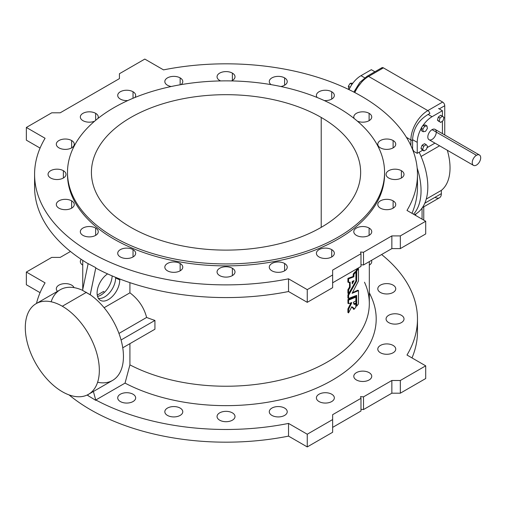 <?xml version="1.0" encoding="UTF-8"?>
<svg xmlns="http://www.w3.org/2000/svg" width="506" height="506" viewBox="0 0 506 506"><rect width="100%" height="100%" fill="white"/><g stroke="black" fill="none" stroke-linecap="round" stroke-linejoin="round"><path stroke-width="0.76" d="M361.404 96.197A191.445 110.529 180 0 1 417.475 174.355A191.445 110.529 180 0 1 406.988 210.439A191.445 110.529 0 0 0 361.404 96.197A191.445 110.529 0 0 0 163.527 69.879A191.445 110.529 180 0 1 361.404 96.197M417.159 180.705A191.445 110.529 180 0 1 411.992 213.33A191.445 110.529 0 0 0 417.475 187.056L417.475 174.355M417.159 325.295A191.445 110.529 180 0 1 411.992 357.919A191.445 110.529 0 0 0 417.475 331.645L417.475 318.944A191.445 110.529 180 0 1 406.988 355.029A191.445 110.529 0 0 0 381.6 254.524A191.445 110.529 180 0 1 417.475 318.944M400.322 393.194L391.859 393.194L363.517 409.556L360.98 409.348L363.517 409.556L391.859 393.194L391.859 380.493L400.322 380.493L425.704 365.838L406.988 355.029L425.704 365.838L400.322 380.493L391.859 380.493L363.517 396.856L391.859 380.493L391.859 393.194L400.322 393.194L400.322 380.493L400.322 393.194L425.704 378.539L400.322 393.194M40.075 292.67L26.356 284.751L26.356 272.051L45.078 282.86A191.445 110.529 0 0 0 36.476 303.461A191.445 110.529 180 0 1 45.078 282.86L26.356 272.051L51.738 257.396L26.356 272.051L26.356 284.751L40.075 292.67M288.534 436.121A191.445 110.529 180 0 1 69.031 394.895A191.445 110.529 0 0 0 288.534 436.121L288.534 423.421L307.256 434.224L332.638 419.569L332.638 414.686L360.98 398.323L360.557 396.615L363.517 396.856L363.517 409.556L363.517 396.856L360.557 396.615L360.98 398.323L332.638 414.686L332.638 419.569L307.256 434.224L288.534 423.421A191.445 110.529 180 0 1 95.83 399.98A191.445 110.529 0 0 0 288.534 423.421L288.534 436.121L307.256 446.924L288.534 436.121M332.638 432.269L307.256 446.924L307.256 434.224L307.256 446.924L332.638 432.269L332.638 419.569L332.638 432.269M360.98 411.024L332.638 427.387L360.98 411.024L360.98 398.323L360.98 411.024M87.146 395.022A191.445 110.529 0 0 0 88.114 395.603A191.445 110.529 180 0 1 87.146 395.022M60.201 257.396L51.738 257.396L60.201 257.396L70.46 251.476L60.201 257.396M82.744 265.131A8.975 5.18 180 0 1 81.213 259.344A8.975 5.18 0 0 0 80.328 261.589A8.975 5.18 0 0 0 82.744 265.131M57.475 291.336A8.975 5.18 180 0 1 62.055 283.961A8.975 5.18 180 0 1 74.04 287.636A8.975 5.18 0 0 0 64.281 283.645A8.975 5.18 0 0 0 56.318 288.793A8.975 5.18 0 0 0 57.475 291.336M369.317 293.006A150.162 86.697 180 0 1 306.883 392.005A150.162 86.697 180 0 1 125.045 383.112L95.83 399.98L95.83 400.379L88.145 395.724L87.854 394.667L88.145 395.724L95.83 400.379L95.83 399.98L125.045 383.112L129.915 364.864A143.287 82.725 0 0 0 284.163 379.12A143.287 82.725 0 0 0 369.317 303.511L369.317 261.621M380.423 292.455A8.975 5.18 180 0 1 384.446 283.79A8.975 5.18 180 0 1 395.439 290.134A8.975 5.18 180 0 1 380.423 292.455A8.975 5.18 0 0 0 390.202 293.581A8.975 5.18 0 0 0 395.743 288.793A8.975 5.18 0 0 0 386.767 283.613A8.975 5.18 0 0 0 377.799 288.793A8.975 5.18 0 0 0 380.423 292.455M380.423 352.764A8.975 5.18 180 0 1 384.446 344.093A8.975 5.18 180 0 1 395.439 350.437A8.975 5.18 180 0 1 380.423 352.764A8.975 5.18 0 0 0 390.202 353.884A8.975 5.18 0 0 0 395.743 349.096A8.975 5.18 0 0 0 386.767 343.916A8.975 5.18 0 0 0 377.799 349.096A8.975 5.18 0 0 0 380.423 352.764M319.027 401.549A8.975 5.18 180 0 1 323.049 392.884A8.975 5.18 180 0 1 334.042 399.228A8.975 5.18 180 0 1 319.027 401.549A8.975 5.18 0 0 0 328.805 402.675A8.975 5.18 0 0 0 334.346 397.887A8.975 5.18 0 0 0 325.371 392.707A8.975 5.18 0 0 0 316.402 397.887A8.975 5.18 0 0 0 319.027 401.549M219.686 420.189A8.975 5.18 180 0 1 223.709 411.517A8.975 5.18 180 0 1 234.702 417.861A8.975 5.18 180 0 1 219.686 420.189A8.975 5.18 0 0 0 229.465 421.308A8.975 5.18 0 0 0 235.005 416.52A8.975 5.18 0 0 0 226.03 411.34A8.975 5.18 0 0 0 217.055 416.52A8.975 5.18 0 0 0 219.686 420.189M120.346 401.549A8.975 5.18 180 0 1 124.368 392.884A8.975 5.18 180 0 1 135.355 399.228A8.975 5.18 180 0 1 120.346 401.549A8.975 5.18 0 0 0 130.124 402.675A8.975 5.18 0 0 0 135.665 397.887A8.975 5.18 0 0 0 126.69 392.707A8.975 5.18 0 0 0 117.715 397.887A8.975 5.18 0 0 0 120.346 401.549M167.461 415.413A8.975 5.18 180 0 1 171.483 406.742A8.975 5.18 180 0 1 182.47 413.086A8.975 5.18 180 0 1 167.461 415.413A8.975 5.18 0 0 0 177.239 416.533A8.975 5.18 0 0 0 182.78 411.745A8.975 5.18 0 0 0 173.805 406.565A8.975 5.18 0 0 0 164.829 411.745A8.975 5.18 0 0 0 167.461 415.413M271.912 415.413A8.975 5.18 180 0 1 275.934 406.742A8.975 5.18 180 0 1 286.927 413.086A8.975 5.18 180 0 1 271.912 415.413A8.975 5.18 0 0 0 281.69 416.533A8.975 5.18 0 0 0 287.231 411.745A8.975 5.18 0 0 0 278.256 406.565A8.975 5.18 0 0 0 269.287 411.745A8.975 5.18 0 0 0 271.912 415.413M356.42 379.962A8.975 5.18 180 0 1 360.443 371.296A8.975 5.18 180 0 1 371.429 377.64A8.975 5.18 180 0 1 356.42 379.962A8.975 5.18 0 0 0 366.199 381.088A8.975 5.18 0 0 0 371.739 376.3A8.975 5.18 0 0 0 362.764 371.119A8.975 5.18 0 0 0 353.789 376.3A8.975 5.18 0 0 0 356.42 379.962M388.697 322.607A8.975 5.18 180 0 1 392.719 313.941A8.975 5.18 180 0 1 403.712 320.285A8.975 5.18 180 0 1 388.697 322.607A8.975 5.18 0 0 0 398.475 323.732A8.975 5.18 0 0 0 404.016 318.944A8.975 5.18 0 0 0 395.041 313.764A8.975 5.18 0 0 0 386.065 318.944A8.975 5.18 0 0 0 388.697 322.607M371.486 260.369A8.975 5.18 180 0 1 369.317 265.131A8.975 5.18 0 0 0 371.739 261.589A8.975 5.18 0 0 0 371.486 260.369M338.135 107.677A158.542 91.535 0 0 0 72.896 148.707A158.542 91.535 0 0 0 267.067 260.811A158.542 91.535 0 0 0 338.135 107.677A158.542 91.535 180 0 1 384.573 172.401A158.542 91.535 180 0 1 226.03 263.93A158.542 91.535 180 0 1 67.494 172.401A158.542 91.535 180 0 1 165.361 87.835A158.542 91.535 180 0 1 338.135 107.677M321.215 117.449A134.609 77.715 180 0 1 260.868 247.466A134.609 77.715 180 0 1 96.007 152.287A134.609 77.715 180 0 1 321.215 117.449A134.609 77.715 0 0 0 174.519 100.599A134.609 77.715 0 0 0 91.422 172.401A134.609 77.715 0 0 0 226.03 250.116A134.609 77.715 0 0 0 360.639 172.401A134.609 77.715 0 0 0 321.215 117.449L321.215 227.352L321.215 117.449M421.542 130.738L421.156 128.524A20.942 12.087 120 0 0 417.241 142.357L417.241 153.35L422.674 150.219L417.241 153.35L413.857 151.395A59.828 34.541 -120 0 0 412.592 149.03L412.573 139.662C413.294 128.657 418.475 120.245 428.114 114.445L429.841 113.483A2.992 1.727 -120 0 0 427.823 110.605A2.992 1.727 60 0 1 429.841 113.483L428.114 114.445L432.048 116.715A20.942 12.087 120 0 0 423.149 125.286L425.268 124.944L426.956 125.918L427.393 128.442L425.533 131.345L423.231 131.718L422.795 129.194L424.66 126.298L423.149 125.286A20.942 12.087 -60 0 1 432.048 116.715L442.415 110.732L432.048 116.715L428.114 114.445C418.475 120.245 413.294 128.657 412.573 139.662L412.592 140.402A2.992 1.727 180 0 1 410.897 139.915A2.992 1.727 0 0 0 412.592 140.402L412.592 149.03A59.828 34.541 60 0 1 413.857 151.395L417.241 153.35L417.241 142.357L412.573 139.662L417.241 142.357A20.942 12.087 -60 0 1 421.156 128.524L422.965 125.317L421.106 128.214L422.795 129.194L421.156 128.524L421.542 130.738L423.231 131.718L421.542 130.738M427.026 147.701L434.951 143.128L427.026 147.701M442.415 133.622L442.415 121.124L442.415 133.622M442.415 116.216L442.415 110.732L438.512 108.474L442.415 110.732L442.415 116.216M439.018 121.478L437.45 120.219L438.285 117.088L440.688 115.21L443.952 117.443L443.117 120.573L440.713 122.452L437.45 120.219L439.018 121.478M479.46 155.007L435.04 129.365A5.983 3.453 120 0 0 432.048 129.656L476.469 155.304L432.048 129.656A5.983 3.453 -60 0 1 435.717 134.868A5.983 3.453 -60 0 1 428.386 139.099A5.983 3.453 -60 0 1 432.048 129.656A5.983 3.453 120 0 0 428.139 134.931A5.983 3.453 120 0 0 429.056 139.726L473.477 165.367A5.983 3.453 -60 0 1 472.56 160.573A5.983 3.453 -60 0 1 476.469 155.304A5.983 3.453 120 0 0 472.806 164.747A5.983 3.453 120 0 0 480.131 160.516A5.983 3.453 120 0 0 476.469 155.304A5.983 3.453 -60 0 1 479.46 155.007A5.983 3.453 -60 0 1 479.46 161.914A5.983 3.453 -60 0 1 473.477 165.367M422.282 149.991L420.967 148.378L422.086 145.228L424.528 143.685L426.216 144.665L427.538 146.278L426.413 149.428L423.977 150.971L422.655 149.359L420.967 148.378L422.282 149.991L423.977 150.971L422.282 149.991M444.742 105.722L439.24 108.898L444.742 105.722A2.992 1.727 -120 0 0 442.623 102.06L427.823 110.605A23.927 13.814 120 0 0 410.897 139.915L410.897 145.633L410.897 139.915L406.413 137.328L410.897 139.915A23.927 13.814 -60 0 1 427.823 110.605L442.623 102.06A2.992 1.727 60 0 1 444.742 105.722L444.742 134.963L444.742 105.722M421.081 156.474L439.575 145.798L421.081 156.474M367.097 76.267L359.791 82.434L353.865 92.073L364.915 77.956L366.578 76.956A2.992 1.727 60 0 1 367.097 76.267A2.992 1.727 60 0 1 368.596 76.412L383.403 67.867A2.992 1.727 -120 0 0 381.903 67.715L367.097 76.267A2.992 1.727 -120 0 1 368.596 76.412L427.823 110.605L368.596 76.412A23.927 13.814 120 0 0 354.814 92.573A23.927 13.814 -60 0 1 368.596 76.412L383.403 67.867L442.623 102.06L383.403 67.867A2.992 1.727 60 0 0 381.284 69.088M414.465 214.759L415.432 214.196A59.828 34.541 -120 0 0 419.177 152.236A59.828 34.541 60 0 1 414.433 214.74M417.159 168.011A59.828 34.541 60 0 1 413.51 214.209A59.828 34.541 -120 0 0 417.159 168.011M426.248 199.092L441.358 190.37A52.346 30.221 -120 0 0 447.323 150.269A52.346 30.221 60 0 1 441.358 190.37L426.248 199.092M422.371 207.65L439.499 197.757A8.975 5.18 -120 0 0 441.358 193.653L441.358 190.37L441.358 193.653L424.793 203.216L441.358 193.653A8.975 5.18 60 0 1 435.015 197.315L424.793 203.216M415.768 215.512L415.768 214L415.768 215.512M423.756 206.846L423.756 219.908L423.756 206.846M422.067 219.149L422.067 208.08L422.067 219.149M371.347 69.695L374.908 71.757L371.347 69.695L360.98 75.685A20.942 12.087 120 0 0 352.081 84.255A20.942 12.087 120 0 0 350.089 87.487A20.942 12.087 120 0 0 349.001 89.644A20.942 12.087 -60 0 1 350.089 87.487A20.942 12.087 -60 0 1 352.081 84.255A20.942 12.087 -60 0 1 360.98 75.685L364.712 77.835L360.98 75.685L371.347 69.695M442.383 116.19L440.688 115.21L438.285 117.088L439.98 118.069L442.383 116.19L439.98 118.069L438.285 117.088L437.45 120.219L439.145 121.2L439.98 118.069L439.145 121.2L440.713 122.452L443.117 120.573L443.952 117.443L442.383 116.19M426.956 125.918L425.268 124.944L422.965 125.317L424.66 126.298L426.956 125.918L424.66 126.298L422.795 129.194L423.231 131.718L425.533 131.345L427.393 128.442L426.956 125.918M426.216 144.665L424.528 143.685L422.086 145.228L423.775 146.202L426.216 144.665L423.775 146.202L422.086 145.228L420.967 148.378L422.655 149.359L423.775 146.202L422.655 149.359L423.977 150.971L426.413 149.428L427.538 146.278L426.216 144.665M351.898 84.287L350.089 87.487L351.898 84.287L350.209 83.307L348.343 86.21L350.032 87.184L348.343 86.21L348.779 88.733L349.292 89.031L348.779 88.733L348.343 86.21L350.209 83.307L351.898 84.287M352.878 83.148L350.209 83.307L352.878 83.148M154.931 320.424L154.931 329.216L154.931 320.424L121.067 339.981L154.931 320.424A143.287 82.725 180 0 1 146.613 317.458A143.287 82.725 0 0 0 154.931 320.424M129.915 343.663L129.915 364.864L129.915 343.663M129.915 282.645L129.915 292.816C138.473 299.293 144.039 307.509 146.613 317.458C144.039 307.509 138.473 299.293 129.915 292.816L104.109 307.718L129.915 292.816L129.915 282.645M356.009 270.874L356.11 270.583A143.287 82.725 0 0 0 357.793 268.389L358.431 268.756A143.287 82.725 180 0 1 356.743 270.95L356.616 281.083L348.545 295.365L348.583 298.458L356.629 295.365L356.743 306.117A143.287 82.725 -0 0 0 358.431 303.929L358.507 290.596L352.106 293.316L358.501 280.95L358.488 268.718L358.501 280.95L352.106 293.316L358.507 290.596L358.431 303.929A143.287 82.725 180 0 1 356.743 306.117L356.629 295.365L348.583 298.458L348.615 295.137L347.983 294.77L350.057 291.431L347.964 294.808L348.615 295.137L356.616 281.083L356.743 270.95A143.287 82.725 0 0 0 358.431 268.756L357.793 268.389A143.287 82.725 180 0 1 356.11 270.583L356.743 270.95L356.009 270.874L356.648 271.241L356.009 270.874L356.009 280.545L356.009 270.874M352.385 292.746L357.831 290.21L358.463 290.577L357.831 290.21L352.385 292.746M356.11 305.75L356.009 295.637L356.009 305.694L356.648 306.06M347.983 298.091L347.964 294.808L348.545 295.365L347.907 295.004L347.907 297.996L348.545 298.363L347.907 298.021L348.552 298.42M355.927 280.83L356.585 281.146L355.927 280.83M355.288 296.807L347.913 299.716L347.983 303.303L348.033 299.489L355.231 296.744L355.863 297.104L348.552 300.083L348.583 303.67L351.815 302.708L348.564 309.236L348.552 312.853L351.809 306.712L353.877 308.198L354.004 309.356A143.287 82.725 -0 0 0 355.826 307.237L355.826 303.549C354.421 305.055 353.65 304.606 353.498 302.196L355.857 300.88L355.895 297.104L355.857 300.88L353.498 302.196L354.168 304.346L355.826 303.549L355.294 303.233M355.826 303.549L355.187 303.183L353.884 304.068L355.225 303.151L355.914 303.53L355.826 307.237A143.287 82.725 180 0 1 354.004 309.356L353.877 308.198L352.834 308.053L351.809 306.712L348.552 312.853L348.596 309.166L347.964 308.799L351.126 302.544L347.951 308.824L348.596 309.166L351.815 302.708L348.583 303.67L348.545 300.147L355.863 297.104L355.231 296.744M353.371 308.989L353.264 308.211L353.264 308.926L353.903 309.292L353.283 308.995L353.903 309.292M348.008 312.506L347.951 308.824L348.545 309.368L347.907 309.002L347.907 312.43L348.545 312.797L348.052 312.468M353.371 273.816A143.287 82.725 0 0 0 355.193 271.703L355.826 272.07A143.287 82.725 180 0 1 354.004 274.182L353.795 276.833L348.564 278.85L348.558 282.474L350.146 282.127L350.146 287.395L348.564 290.027L348.59 293.682L355.908 281.051L355.927 272.101L355.908 281.051L348.628 293.676L348.564 290.027L350.146 287.395L350.146 282.127L348.583 282.5L347.907 282.038L347.932 278.483L353.125 276.497L353.315 273.91L354.004 274.182A143.287 82.725 0 0 0 355.826 272.07L355.193 271.703A143.287 82.725 180 0 1 353.371 273.816L353.903 274.473L353.371 273.816M347.989 293.309L347.913 289.729L349.513 287.029L349.513 282.215L349.513 286.997L350.146 287.364L349.513 286.997L350.076 287.598L349.444 287.231L347.983 289.558L348.615 289.925L347.932 289.66L348.545 290.153L347.907 289.793L347.907 293.214L348.545 293.581L348.027 293.278M347.983 282.133L348.552 282.468M391.859 248.604L391.859 235.904L363.517 252.266L363.517 264.967L391.859 248.604L363.517 264.967L360.98 264.758L363.517 264.967L363.517 252.266L391.859 235.904L400.322 235.904L425.704 221.248L406.988 210.439L425.704 221.248L425.704 233.949L400.322 248.604L391.859 248.604L400.322 248.604L400.322 235.904L391.859 235.904L391.859 248.604M288.534 291.526L288.534 278.825A191.445 110.529 180 0 1 34.585 174.355A191.445 110.529 180 0 1 45.078 138.271A191.445 110.529 0 0 0 90.656 252.513A191.445 110.529 0 0 0 288.534 278.825L307.256 289.634L332.638 274.979L332.638 270.096L360.98 253.734L360.557 252.02L363.517 252.266L360.557 252.02L360.98 253.734L332.638 270.096L332.638 287.68L307.256 302.335L288.534 291.526A191.445 110.529 180 0 1 95.83 268.085A191.445 110.529 0 0 0 288.534 291.526L307.256 302.335L332.638 287.68L332.638 274.979L307.256 289.634L307.256 302.335L307.256 289.634L288.534 278.825L288.534 291.526M34.585 174.355L34.585 187.056A191.445 110.529 0 0 0 88.126 263.721A191.445 110.529 180 0 1 34.901 180.705M88.487 394.319A52.346 30.221 60 0 1 36.141 364.099A52.346 30.221 60 0 1 36.141 303.651A52.346 30.221 60 0 1 62.314 306.244L86.431 292.323L62.314 306.244A52.346 30.221 60 0 1 96.513 352.372A52.346 30.221 60 0 1 88.487 394.319L112.604 380.398A52.346 30.221 -120 0 0 121.314 340.905A52.346 30.221 -120 0 0 90.239 294.745L82.567 290.381L88.145 263.632L95.83 267.687L90.239 294.745A52.346 30.221 60 0 1 123.255 351.98A52.346 30.221 60 0 1 97.601 382.264M118.948 333.429L146.613 317.458L118.948 333.429M97.569 296.472A16.028 9.253 120 0 0 112.142 275.896A16.028 9.253 -60 0 1 97.569 296.472M119.758 279.919A16.028 9.253 -60 0 1 108.708 299.381A16.028 9.253 -60 0 1 97.108 293.638A16.028 9.253 -60 0 1 107.588 273.891A16.028 9.253 120 0 0 97.93 287.585A16.028 9.253 120 0 0 99.935 300.026A16.028 9.253 120 0 0 112.44 296.383A16.028 9.253 120 0 0 119.758 279.919A16.028 9.253 120 0 0 119.726 278.977A16.028 9.253 -60 0 1 119.758 279.919L115.621 277.914A15.553 8.981 120 0 0 115.608 277.345A15.553 8.981 -60 0 1 115.621 277.914L119.758 279.919M93.389 391.492L95.83 400.379L93.389 391.492M51.138 301.785A52.346 30.221 60 0 1 82.579 290.33A52.346 30.221 -120 0 0 60.252 289.729L36.141 303.651M103.515 291.494L97.253 295.106L103.515 291.494A143.287 82.725 0 0 0 104.438 292.367A143.287 82.725 180 0 1 103.515 291.494M364.491 282.221A143.287 82.725 180 0 1 300.672 374.124A143.287 82.725 180 0 1 129.915 364.864L125.045 383.112A150.162 86.697 0 0 0 304.106 393.004A150.162 86.697 0 0 0 371.138 296.63L369.317 292.683M360.98 266.434L332.638 282.797L360.98 266.434L360.98 253.734L360.98 266.434M40.075 148.081L26.356 140.162L40.075 148.081M26.356 127.461L45.078 138.271L26.356 127.461L26.356 140.162L26.356 127.461L51.738 112.806L26.356 127.461M60.201 112.806L51.738 112.806L60.201 112.806L119.429 78.613L60.201 112.806M119.429 73.731L119.429 78.613L119.429 73.731L144.811 59.075L119.429 73.731M163.527 69.879L144.811 59.075L163.527 69.879M71.637 200.844A8.975 5.18 180 0 1 67.614 209.509A8.975 5.18 180 0 1 56.628 203.165A8.975 5.18 180 0 1 71.637 200.844A8.975 5.18 0 0 0 61.858 199.718A8.975 5.18 0 0 0 56.318 204.506A8.975 5.18 0 0 0 65.293 209.686A8.975 5.18 0 0 0 74.268 204.506A8.975 5.18 0 0 0 71.637 200.844L71.637 208.168L71.637 200.844M63.364 170.693A8.975 5.18 180 0 1 59.341 179.358A8.975 5.18 180 0 1 48.355 173.014A8.975 5.18 180 0 1 63.364 170.693A8.975 5.18 0 0 0 53.585 169.567A8.975 5.18 0 0 0 48.045 174.355A8.975 5.18 0 0 0 57.02 179.535A8.975 5.18 0 0 0 65.995 174.355A8.975 5.18 0 0 0 63.364 170.693L63.364 178.017L63.364 170.693M71.637 140.535A8.975 5.18 180 0 1 67.614 149.207A8.975 5.18 180 0 1 56.628 142.863A8.975 5.18 180 0 1 71.637 140.535A8.975 5.18 0 0 0 61.858 139.416A8.975 5.18 0 0 0 56.318 144.204A8.975 5.18 0 0 0 65.293 149.384A8.975 5.18 0 0 0 74.268 144.204A8.975 5.18 0 0 0 71.637 140.535L71.637 147.866L71.637 140.535M95.647 113.338A8.975 5.18 180 0 1 97.886 118.505A8.975 5.18 0 0 0 98.272 117A8.975 5.18 0 0 0 95.647 113.338A8.975 5.18 0 0 0 85.868 112.212A8.975 5.18 0 0 0 80.328 117A8.975 5.18 0 0 0 85.28 121.63A8.975 5.18 0 0 0 94.673 121.149A8.975 5.18 180 0 1 82.377 120.295A8.975 5.18 180 0 1 83.262 113.167A8.975 5.18 180 0 1 95.647 113.338L95.647 120.327L95.647 113.338M133.034 91.75A8.975 5.18 180 0 1 134.906 97.5A8.975 5.18 0 0 0 135.665 95.413A8.975 5.18 0 0 0 133.034 91.75A8.975 5.18 0 0 0 123.255 90.625A8.975 5.18 0 0 0 117.715 95.413A8.975 5.18 0 0 0 127.803 100.555A8.975 5.18 180 0 1 118.202 93.73A8.975 5.18 180 0 1 133.034 91.75L133.034 98.272L133.034 91.75M180.149 77.886A8.975 5.18 180 0 1 181.021 84.635A8.975 5.18 0 0 0 182.78 81.555A8.975 5.18 0 0 0 180.149 77.886A8.975 5.18 0 0 0 170.37 76.767A8.975 5.18 0 0 0 164.829 81.555A8.975 5.18 0 0 0 171.211 86.513A8.975 5.18 180 0 1 166.101 78.892A8.975 5.18 180 0 1 180.149 77.886L180.149 84.787L180.149 77.886M232.374 73.111A8.975 5.18 180 0 1 231.419 80.922A8.975 5.18 0 0 0 235.005 76.779A8.975 5.18 0 0 0 232.374 73.111A8.975 5.18 0 0 0 222.596 71.991A8.975 5.18 0 0 0 217.055 76.779A8.975 5.18 0 0 0 220.641 80.922A8.975 5.18 180 0 1 219.256 73.383A8.975 5.18 180 0 1 232.374 73.111L232.374 80.441L232.374 73.111M284.606 77.886A8.975 5.18 180 0 1 280.849 86.513A8.975 5.18 0 0 0 287.231 81.555A8.975 5.18 0 0 0 284.606 77.886A8.975 5.18 0 0 0 274.821 76.767A8.975 5.18 0 0 0 269.287 81.555A8.975 5.18 0 0 0 271.045 84.635A8.975 5.18 180 0 1 272.399 77.627A8.975 5.18 180 0 1 284.606 77.886L284.606 85.217L284.606 77.886M331.721 91.75A8.975 5.18 180 0 1 333.435 97.69A8.975 5.18 180 0 1 324.264 100.555A8.975 5.18 0 0 0 334.346 95.413A8.975 5.18 0 0 0 331.721 91.75A8.975 5.18 0 0 0 321.936 90.625A8.975 5.18 0 0 0 316.402 95.413A8.975 5.18 0 0 0 317.161 97.5A8.975 5.18 180 0 1 320.304 91.137A8.975 5.18 180 0 1 331.721 91.75L331.721 99.075L331.721 91.75M369.108 113.338A8.975 5.18 180 0 1 369.544 120.39A8.975 5.18 180 0 1 357.388 121.149A8.975 5.18 0 0 0 366.78 121.63A8.975 5.18 0 0 0 371.739 117A8.975 5.18 0 0 0 369.108 113.338A8.975 5.18 0 0 0 359.33 112.212A8.975 5.18 0 0 0 353.789 117A8.975 5.18 0 0 0 354.175 118.505A8.975 5.18 180 0 1 358.147 112.56A8.975 5.18 180 0 1 369.108 113.338L369.108 120.662L369.108 113.338M393.118 140.535A8.975 5.18 180 0 1 389.095 149.207A8.975 5.18 180 0 1 378.102 142.863A8.975 5.18 180 0 1 393.118 140.535A8.975 5.18 0 0 0 383.333 139.416A8.975 5.18 0 0 0 377.799 144.204A8.975 5.18 0 0 0 386.767 149.384A8.975 5.18 0 0 0 395.743 144.204A8.975 5.18 0 0 0 393.118 140.535L393.118 147.866L393.118 140.535M401.385 170.693A8.975 5.18 180 0 1 397.362 179.358A8.975 5.18 180 0 1 386.375 173.014A8.975 5.18 180 0 1 401.385 170.693A8.975 5.18 0 0 0 391.606 169.567A8.975 5.18 0 0 0 386.065 174.355A8.975 5.18 0 0 0 395.041 179.535A8.975 5.18 0 0 0 404.016 174.355A8.975 5.18 0 0 0 401.385 170.693L401.385 178.017L401.385 170.693M393.118 200.844A8.975 5.18 180 0 1 389.095 209.509A8.975 5.18 180 0 1 378.102 203.165A8.975 5.18 180 0 1 393.118 200.844A8.975 5.18 0 0 0 383.333 199.718A8.975 5.18 0 0 0 377.799 204.506A8.975 5.18 0 0 0 386.767 209.686A8.975 5.18 0 0 0 395.743 204.506A8.975 5.18 0 0 0 393.118 200.844L393.118 208.168L393.118 200.844M369.108 228.048A8.975 5.18 180 0 1 365.085 236.713A8.975 5.18 180 0 1 354.092 230.369A8.975 5.18 180 0 1 369.108 228.048A8.975 5.18 0 0 0 359.33 226.922A8.975 5.18 0 0 0 353.789 231.71A8.975 5.18 0 0 0 362.764 236.89A8.975 5.18 0 0 0 371.739 231.71A8.975 5.18 0 0 0 369.108 228.048L369.108 235.372L369.108 228.048M331.721 249.635A8.975 5.18 180 0 1 327.698 258.3A8.975 5.18 180 0 1 316.705 251.956A8.975 5.18 180 0 1 331.721 249.635A8.975 5.18 0 0 0 321.936 248.509A8.975 5.18 0 0 0 316.402 253.297A8.975 5.18 0 0 0 325.371 258.477A8.975 5.18 0 0 0 334.346 253.297A8.975 5.18 0 0 0 331.721 249.635L331.721 256.959L331.721 249.635M284.606 263.493A8.975 5.18 180 0 1 280.583 272.158A8.975 5.18 180 0 1 269.59 265.814A8.975 5.18 180 0 1 284.606 263.493A8.975 5.18 0 0 0 274.821 262.367A8.975 5.18 0 0 0 269.287 267.155A8.975 5.18 0 0 0 278.256 272.336A8.975 5.18 0 0 0 287.231 267.155A8.975 5.18 0 0 0 284.606 263.493L284.606 270.818L284.606 263.493M232.374 268.269A8.975 5.18 180 0 1 228.351 276.934A8.975 5.18 180 0 1 217.365 270.59A8.975 5.18 180 0 1 232.374 268.269A8.975 5.18 0 0 0 222.596 267.143A8.975 5.18 0 0 0 217.055 271.931A8.975 5.18 0 0 0 226.03 277.111A8.975 5.18 0 0 0 235.005 271.931A8.975 5.18 0 0 0 232.374 268.269L232.374 275.593L232.374 268.269M180.149 263.493A8.975 5.18 180 0 1 176.126 272.158A8.975 5.18 180 0 1 165.133 265.814A8.975 5.18 180 0 1 180.149 263.493A8.975 5.18 0 0 0 170.37 262.367A8.975 5.18 0 0 0 164.829 267.155A8.975 5.18 0 0 0 173.805 272.336A8.975 5.18 0 0 0 182.78 267.155A8.975 5.18 0 0 0 180.149 263.493L180.149 270.818L180.149 263.493M133.034 249.635A8.975 5.18 180 0 1 129.011 258.3A8.975 5.18 180 0 1 118.024 251.956A8.975 5.18 180 0 1 133.034 249.635A8.975 5.18 0 0 0 123.255 248.509A8.975 5.18 0 0 0 117.715 253.297A8.975 5.18 0 0 0 126.69 258.477A8.975 5.18 0 0 0 135.665 253.297A8.975 5.18 0 0 0 133.034 249.635L133.034 256.959L133.034 249.635M95.647 228.048A8.975 5.18 180 0 1 91.624 236.713A8.975 5.18 180 0 1 80.631 230.369A8.975 5.18 180 0 1 95.647 228.048A8.975 5.18 0 0 0 85.868 226.922A8.975 5.18 0 0 0 80.328 231.71A8.975 5.18 0 0 0 89.296 236.89A8.975 5.18 0 0 0 98.272 231.71A8.975 5.18 0 0 0 95.647 228.048L95.647 235.372L95.647 228.048M384.56 173.375A158.542 91.535 180 0 1 226.03 265.884A158.542 91.535 180 0 1 67.5 173.375M67.494 172.401L67.494 174.355A158.542 91.535 0 0 0 226.03 265.884A158.542 91.535 0 0 0 384.573 174.355L384.573 172.401M95.83 267.687L88.145 263.632L82.567 290.381L90.182 294.777L95.83 267.687M122.749 347.799L154.931 329.216L122.749 347.799M425.704 233.949L425.704 221.248L400.322 235.904L400.322 248.604L425.704 233.949M425.704 378.539L425.704 365.838L425.704 378.539M347.919 298.066L348.558 298.432M356.022 305.763L356.66 306.13M357.862 290.21L358.507 290.596M357.862 268.357L358.507 268.743M348.609 312.891L347.97 312.525M351.6 307.085L352.834 308.053M353.915 309.362L353.302 309.021M355.895 303.511L355.256 303.145M355.895 297.104L355.263 296.737M348.071 299.47L348.704 299.837L348.071 299.47M347.907 299.78L348.545 300.147L347.907 299.78M347.907 303.208L348.545 303.575L347.907 303.233M347.983 303.303L348.552 303.632M347.919 303.277L348.558 303.644M351.442 302.727L351.765 302.911L351.442 302.727M352.189 281.545L354.042 280.64L352.233 283.898L352.189 281.545L352.265 283.885L354.042 280.64L352.189 281.545M347.919 282.108L348.558 282.474M348.59 293.682L347.945 293.309M353.264 276.175L353.903 276.542L353.903 274.473L353.264 274.107L353.125 276.497L353.757 276.864L353.903 276.542L353.264 276.175M348.071 278.3L348.704 278.667L353.757 276.864L353.125 276.497L348.071 278.3L348.545 278.983L348.071 278.3M347.907 282.038L348.545 282.405L348.545 278.983L347.907 278.616L347.907 282.038M353.131 280.919L352.189 282.595L353.131 280.919M62.314 306.244A52.346 30.221 -120 0 0 30.259 351.847A52.346 30.221 -120 0 0 94.375 388.867A52.346 30.221 -120 0 0 62.314 306.244M98.385 298.325A15.553 8.981 120 0 0 109.739 292.544A15.553 8.981 120 0 0 115.621 277.914A15.553 8.981 -60 0 1 109.739 292.544A15.553 8.981 -60 0 1 98.385 298.325M82.744 260.356L82.744 289.521M355.263 271.671L355.895 272.038"/></g></svg>

